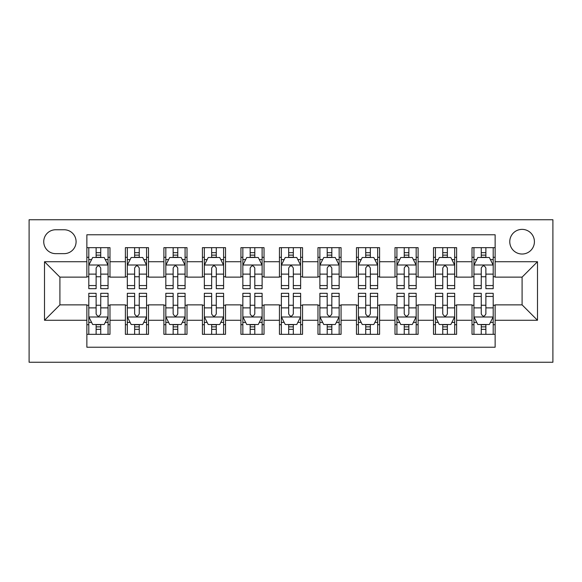 <?xml version="1.0" encoding="UTF-8"?>
<svg xmlns="http://www.w3.org/2000/svg" width="582" height="582" viewBox="0 0 582 582"><rect width="100%" height="100%" fill="white"/><g stroke="black" fill="none" stroke-linecap="round" stroke-linejoin="round"><path stroke-width="0.87" d="M522.09 229.373A12.324 12.324 0 0 0 509.767 241.705A12.324 12.324 0 0 0 522.09 254.028A12.324 12.324 0 0 0 534.414 241.705A12.324 12.324 0 0 0 522.09 229.373M29.1 362.251L552.9 362.251L552.9 219.749L29.1 219.749L29.1 362.251M495.129 247.67L472.017 247.67L472.017 261.725L456.615 261.725L456.615 277.134L472.017 277.134L472.017 261.725M456.615 261.725L456.615 247.67L433.503 247.67L433.503 261.725L418.102 261.725L418.102 277.134L433.503 277.134L433.503 261.725M418.102 261.725L418.102 247.67L394.989 247.67L394.989 261.725L379.58 261.725L379.58 277.134L394.989 277.134L394.989 261.725M379.58 261.725L379.58 247.67L356.475 247.67L356.475 261.725L341.067 261.725L341.067 277.134L356.475 277.134L356.475 261.725M341.067 261.725L341.067 247.67L317.961 247.67L317.961 261.725L302.553 261.725L302.553 277.134L317.961 277.134L317.961 261.725M302.553 261.725L302.553 247.67L279.447 247.67L279.447 261.725L264.039 261.725L264.039 277.134L279.447 277.134L279.447 261.725M264.039 261.725L264.039 247.67L240.933 247.67L240.933 261.725L225.525 261.725L225.525 277.134L240.933 277.134L240.933 261.725M225.525 261.725L225.525 247.67L202.42 247.67L202.42 261.725L187.011 261.725L187.011 277.134L202.42 277.134L202.42 261.725M187.011 261.725L187.011 247.67L163.898 247.67L163.898 261.725L148.497 261.725L148.497 277.134L163.898 277.134L163.898 261.725M148.497 261.725L148.497 247.67L125.385 247.67L125.385 277.134L109.983 277.134L109.983 247.67L86.871 247.67M86.871 334.33L109.983 334.33L109.983 304.866L125.385 304.866L125.385 334.33L148.497 334.33L148.497 304.866L163.898 304.866L163.898 320.275L148.497 320.275M163.898 320.275L163.898 334.33L187.011 334.33L187.011 304.866L202.42 304.866L202.42 320.275L187.011 320.275M202.42 320.275L202.42 334.33L225.525 334.33L225.525 304.866L240.933 304.866L240.933 320.275L225.525 320.275M240.933 320.275L240.933 334.33L264.039 334.33L264.039 304.866L279.447 304.866L279.447 320.275L264.039 320.275M279.447 320.275L279.447 334.33L302.553 334.33L302.553 304.866L317.961 304.866L317.961 320.275L302.553 320.275M317.961 320.275L317.961 334.33L341.067 334.33L341.067 304.866L356.475 304.866L356.475 320.275L341.067 320.275M356.475 320.275L356.475 334.33L379.58 334.33L379.58 304.866L394.989 304.866L394.989 320.275L379.58 320.275M394.989 320.275L394.989 334.33L418.102 334.33L418.102 304.866L433.503 304.866L433.503 320.275L418.102 320.275M433.503 320.275L433.503 334.33L456.615 334.33L456.615 304.866L472.017 304.866L472.017 320.275L456.615 320.275M55.676 253.643L64.151 253.643A11.938 11.938 0 0 0 76.089 241.705A11.938 11.938 0 0 0 64.151 229.759L55.676 229.759A11.938 11.938 0 0 0 43.737 241.705A11.938 11.938 0 0 0 55.676 253.643M495.129 261.725L495.129 234.772L86.871 234.772L86.871 277.134L59.91 277.134L59.91 304.866L86.871 304.866L86.871 347.228L495.129 347.228L495.129 304.866L522.09 304.866L522.09 277.134L495.129 277.134L495.129 261.725L537.492 261.725L537.492 320.275L495.129 320.275M86.871 320.275L44.508 320.275L44.508 261.725L86.871 261.725M472.017 320.275L472.017 334.33L495.129 334.33M86.871 257.302L88.799 257.302M96.117 257.302L100.737 257.302M108.056 257.302L109.983 257.302M86.871 276.748L88.799 276.748M96.117 276.748L100.737 276.748M108.056 276.748L109.983 276.748M86.871 305.252L88.799 305.252M96.117 305.252L100.737 305.252M108.056 305.252L109.983 305.252M86.871 324.698L88.799 324.698M96.117 324.698L100.737 324.698M108.056 324.698L109.983 324.698M125.385 276.748L127.312 276.748M134.631 276.748L139.251 276.748M146.569 276.748L148.497 276.748M125.385 257.302L127.312 257.302M134.631 257.302L139.251 257.302M146.569 257.302L148.497 257.302M125.385 305.252L127.312 305.252M134.631 305.252L139.251 305.252M146.569 305.252L148.497 305.252M125.385 324.698L127.312 324.698M134.631 324.698L139.251 324.698M146.569 324.698L148.497 324.698M163.898 305.252L165.826 305.252M173.145 305.252L177.765 305.252M185.083 305.252L187.011 305.252M163.898 324.698L165.826 324.698M173.145 324.698L177.765 324.698M185.083 324.698L187.011 324.698M163.898 257.302L165.826 257.302M173.145 257.302L177.765 257.302M185.083 257.302L187.011 257.302M163.898 276.748L165.826 276.748M173.145 276.748L177.765 276.748M185.083 276.748L187.011 276.748M202.42 305.252L204.34 305.252M211.659 305.252L216.278 305.252M223.597 305.252L225.525 305.252M202.42 324.698L204.34 324.698M211.659 324.698L216.278 324.698M223.597 324.698L225.525 324.698M202.42 257.302L204.34 257.302M211.659 257.302L216.278 257.302M223.597 257.302L225.525 257.302M202.42 276.748L204.34 276.748M211.659 276.748L216.278 276.748M223.597 276.748L225.525 276.748M240.933 305.252L242.854 305.252M250.173 305.252L254.8 305.252M262.111 305.252L264.039 305.252M240.933 324.698L242.854 324.698M250.173 324.698L254.8 324.698M262.111 324.698L264.039 324.698M240.933 257.302L242.854 257.302M250.173 257.302L254.8 257.302M262.111 257.302L264.039 257.302M240.933 276.748L242.854 276.748M250.173 276.748L254.8 276.748M262.111 276.748L264.039 276.748M279.447 305.252L281.368 305.252M288.687 305.252L293.313 305.252M300.632 305.252L302.553 305.252M279.447 324.698L281.368 324.698M288.687 324.698L293.313 324.698M300.632 324.698L302.553 324.698M279.447 257.302L281.368 257.302M288.687 257.302L293.313 257.302M300.632 257.302L302.553 257.302M279.447 276.748L281.368 276.748M288.687 276.748L293.313 276.748M300.632 276.748L302.553 276.748M317.961 305.252L319.889 305.252M327.2 305.252L331.827 305.252M339.146 305.252L341.067 305.252M317.961 324.698L319.889 324.698M327.2 324.698L331.827 324.698M339.146 324.698L341.067 324.698M317.961 257.302L319.889 257.302M327.2 257.302L331.827 257.302M339.146 257.302L341.067 257.302M317.961 276.748L319.889 276.748M327.2 276.748L331.827 276.748M339.146 276.748L341.067 276.748M356.475 305.252L358.403 305.252M365.722 305.252L370.341 305.252M377.66 305.252L379.58 305.252M356.475 324.698L358.403 324.698M365.722 324.698L370.341 324.698M377.66 324.698L379.58 324.698M356.475 257.302L358.403 257.302M365.722 257.302L370.341 257.302M377.66 257.302L379.58 257.302M356.475 276.748L358.403 276.748M365.722 276.748L370.341 276.748M377.66 276.748L379.58 276.748M394.989 305.252L396.917 305.252M404.235 305.252L408.855 305.252M416.174 305.252L418.102 305.252M394.989 324.698L396.917 324.698M404.235 324.698L408.855 324.698M416.174 324.698L418.102 324.698M394.989 257.302L396.917 257.302M404.235 257.302L408.855 257.302M416.174 257.302L418.102 257.302M394.989 276.748L396.917 276.748M404.235 276.748L408.855 276.748M416.174 276.748L418.102 276.748M433.503 305.252L435.431 305.252M442.749 305.252L447.369 305.252M454.688 305.252L456.615 305.252M433.503 324.698L435.431 324.698M442.749 324.698L447.369 324.698M454.688 324.698L456.615 324.698M433.503 257.302L435.431 257.302M442.749 257.302L447.369 257.302M454.688 257.302L456.615 257.302M433.503 276.748L435.431 276.748M442.749 276.748L447.369 276.748M454.688 276.748L456.615 276.748M472.017 305.252L473.944 305.252M481.263 305.252L485.883 305.252M493.201 305.252L495.129 305.252M472.017 324.698L473.944 324.698M481.263 324.698L485.883 324.698M493.201 324.698L495.129 324.698M472.017 257.302L473.944 257.302M481.263 257.302L485.883 257.302M493.201 257.302L495.129 257.302M472.017 276.748L473.944 276.748M481.263 276.748L485.883 276.748M493.201 276.748L495.129 276.748M59.91 277.134L44.508 261.725M59.91 304.866L44.508 320.275M537.492 261.725L522.09 277.134M537.492 320.275L522.09 304.866M100.737 252.675L96.117 252.675M108.056 285.551L100.737 285.551L100.737 288.687L108.056 288.687L108.056 265.196L104.207 257.491L92.647 257.491L88.799 265.196L88.799 288.687L96.117 288.687L96.117 285.551L88.799 285.551M88.799 265.196L88.799 247.67M108.056 265.196L108.056 247.67M96.117 257.491L96.117 247.67M100.737 247.67L100.737 257.491M100.737 285.551L100.737 268.084C99.202 265.116 97.66 265.116 96.117 268.084L96.117 285.551M96.117 329.325L100.737 329.325M88.799 296.449L96.117 296.449L96.117 293.313L88.799 293.313L88.799 316.804L92.647 324.509L104.207 324.509L108.056 316.804L108.056 293.313L100.737 293.313L100.737 296.449L108.056 296.449M108.056 316.804L108.056 334.33M88.799 316.804L88.799 334.33M100.737 324.509L100.737 334.33M96.117 334.33L96.117 324.509M96.117 296.449L96.117 313.916C97.652 316.884 99.195 316.884 100.737 313.916L100.737 296.449M139.251 252.675L134.631 252.675M146.569 285.551L139.251 285.551L139.251 288.687L146.569 288.687L146.569 265.196L142.721 257.491L131.161 257.491L127.312 265.196L127.312 288.687L134.631 288.687L134.631 285.551L127.312 285.551M127.312 265.196L127.312 247.67M146.569 265.196L146.569 247.67M134.631 257.491L134.631 247.67M139.251 247.67L139.251 257.491M139.251 285.551L139.251 268.084C137.716 265.116 136.173 265.116 134.631 268.084L134.631 285.551M177.765 252.675L173.145 252.675M185.083 285.551L177.765 285.551L177.765 288.687L185.083 288.687L185.083 265.196L181.235 257.491L169.682 257.491L165.826 265.196L165.826 288.687L173.145 288.687L173.145 285.551L165.826 285.551M165.826 265.196L165.826 247.67M185.083 265.196L185.083 247.67M173.145 257.491L173.145 247.67M177.765 247.67L177.765 257.491M177.765 285.551L177.765 268.084C176.23 265.116 174.687 265.116 173.145 268.084L173.145 285.551M216.278 252.675L211.659 252.675M223.597 285.551L216.278 285.551L216.278 288.687L223.597 288.687L223.597 265.196L219.749 257.491L208.196 257.491L204.34 265.196L204.34 288.687L211.659 288.687L211.659 285.551L204.34 285.551M204.34 265.196L204.34 247.67M223.597 265.196L223.597 247.67M211.659 257.491L211.659 247.67M216.278 247.67L216.278 257.491M216.278 285.551L216.278 268.084C214.743 265.116 213.201 265.116 211.659 268.084L211.659 285.551M254.8 252.675L250.173 252.675M262.111 285.551L254.8 285.551L254.8 288.687L262.111 288.687L262.111 265.196L258.262 257.491L246.71 257.491L242.854 265.196L242.854 288.687L250.173 288.687L250.173 285.551L242.854 285.551M242.854 265.196L242.854 247.67M262.111 265.196L262.111 247.67M250.173 257.491L250.173 247.67M254.8 247.67L254.8 257.491M254.8 285.551L254.8 268.084C253.257 265.116 251.715 265.116 250.173 268.084L250.173 285.551M134.631 329.325L139.251 329.325M127.312 296.449L134.631 296.449L134.631 293.313L127.312 293.313L127.312 316.804L131.161 324.509L142.721 324.509L146.569 316.804L146.569 293.313L139.251 293.313L139.251 296.449L146.569 296.449M146.569 316.804L146.569 334.33M127.312 316.804L127.312 334.33M139.251 324.509L139.251 334.33M134.631 334.33L134.631 324.509M134.631 296.449L134.631 313.916C136.166 316.884 137.708 316.884 139.251 313.916L139.251 296.449M173.145 329.325L177.765 329.325M165.826 296.449L173.145 296.449L173.145 293.313L165.826 293.313L165.826 316.804L169.682 324.509L181.235 324.509L185.083 316.804L185.083 293.313L177.765 293.313L177.765 296.449L185.083 296.449M185.083 316.804L185.083 334.33M165.826 316.804L165.826 334.33M177.765 324.509L177.765 334.33M173.145 334.33L173.145 324.509M173.145 296.449L173.145 313.916C174.68 316.884 176.222 316.884 177.765 313.916L177.765 296.449M211.659 329.325L216.278 329.325M204.34 296.449L211.659 296.449L211.659 293.313L204.34 293.313L204.34 316.804L208.196 324.509L219.749 324.509L223.597 316.804L223.597 293.313L216.278 293.313L216.278 296.449L223.597 296.449M223.597 316.804L223.597 334.33M204.34 316.804L204.34 334.33M216.278 324.509L216.278 334.33M211.659 334.33L211.659 324.509M211.659 296.449L211.659 313.916C213.201 316.884 214.736 316.884 216.278 313.916L216.278 296.449M250.173 329.325L254.8 329.325M242.854 296.449L250.173 296.449L250.173 293.313L242.854 293.313L242.854 316.804L246.71 324.509L258.262 324.509L262.111 316.804L262.111 293.313L254.8 293.313L254.8 296.449L262.111 296.449M262.111 316.804L262.111 334.33M242.854 316.804L242.854 334.33M254.8 324.509L254.8 334.33M250.173 334.33L250.173 324.509M250.173 296.449L250.173 313.916C251.715 316.884 253.25 316.884 254.8 313.916L254.8 296.449M293.313 252.675L288.687 252.675M300.632 285.551L293.313 285.551L293.313 288.687L300.632 288.687L300.632 265.196L296.776 257.491L285.224 257.491L281.368 265.196L281.368 288.687L288.687 288.687L288.687 285.551L281.368 285.551M281.368 265.196L281.368 247.67M300.632 265.196L300.632 247.67M288.687 257.491L288.687 247.67M293.313 247.67L293.313 257.491M293.313 285.551L293.313 268.084C291.771 265.116 290.229 265.116 288.687 268.084L288.687 285.551M288.687 329.325L293.313 329.325M281.368 296.449L288.687 296.449L288.687 293.313L281.368 293.313L281.368 316.804L285.224 324.509L296.776 324.509L300.632 316.804L300.632 293.313L293.313 293.313L293.313 296.449L300.632 296.449M300.632 316.804L300.632 334.33M281.368 316.804L281.368 334.33M293.313 324.509L293.313 334.33M288.687 334.33L288.687 324.509M288.687 296.449L288.687 313.916C290.229 316.884 291.771 316.884 293.313 313.916L293.313 296.449M331.827 252.675L327.2 252.675M339.146 285.551L331.827 285.551L331.827 288.687L339.146 288.687L339.146 265.196L335.29 257.491L323.738 257.491L319.889 265.196L319.889 288.687L327.2 288.687L327.2 285.551L319.889 285.551M319.889 265.196L319.889 247.67M339.146 265.196L339.146 247.67M327.2 257.491L327.2 247.67M331.827 247.67L331.827 257.491M331.827 285.551L331.827 268.084C330.285 265.116 328.75 265.116 327.2 268.084L327.2 285.551M327.2 329.325L331.827 329.325M319.889 296.449L327.2 296.449L327.2 293.313L319.889 293.313L319.889 316.804L323.738 324.509L335.29 324.509L339.146 316.804L339.146 293.313L331.827 293.313L331.827 296.449L339.146 296.449M339.146 316.804L339.146 334.33M319.889 316.804L319.889 334.33M331.827 324.509L331.827 334.33M327.2 334.33L327.2 324.509M327.2 296.449L327.2 313.916C328.743 316.884 330.285 316.884 331.827 313.916L331.827 296.449M370.341 252.675L365.722 252.675M377.66 285.551L370.341 285.551L370.341 288.687L377.66 288.687L377.66 265.196L373.804 257.491L362.251 257.491L358.403 265.196L358.403 288.687L365.722 288.687L365.722 285.551L358.403 285.551M358.403 265.196L358.403 247.67M377.66 265.196L377.66 247.67M365.722 257.491L365.722 247.67M370.341 247.67L370.341 257.491M370.341 285.551L370.341 268.084C368.799 265.116 367.264 265.116 365.722 268.084L365.722 285.551M365.722 329.325L370.341 329.325M358.403 296.449L365.722 296.449L365.722 293.313L358.403 293.313L358.403 316.804L362.251 324.509L373.804 324.509L377.66 316.804L377.66 293.313L370.341 293.313L370.341 296.449L377.66 296.449M377.66 316.804L377.66 334.33M358.403 316.804L358.403 334.33M370.341 324.509L370.341 334.33M365.722 334.33L365.722 324.509M365.722 296.449L365.722 313.916C367.257 316.884 368.799 316.884 370.341 313.916L370.341 296.449M408.855 252.675L404.235 252.675M416.174 285.551L408.855 285.551L408.855 288.687L416.174 288.687L416.174 265.196L412.318 257.491L400.765 257.491L396.917 265.196L396.917 288.687L404.235 288.687L404.235 285.551L396.917 285.551M396.917 265.196L396.917 247.67M416.174 265.196L416.174 247.67M404.235 257.491L404.235 247.67M408.855 247.67L408.855 257.491M408.855 285.551L408.855 268.084C407.32 265.116 405.778 265.116 404.235 268.084L404.235 285.551M404.235 329.325L408.855 329.325M396.917 296.449L404.235 296.449L404.235 293.313L396.917 293.313L396.917 316.804L400.765 324.509L412.318 324.509L416.174 316.804L416.174 293.313L408.855 293.313L408.855 296.449L416.174 296.449M416.174 316.804L416.174 334.33M396.917 316.804L396.917 334.33M408.855 324.509L408.855 334.33M404.235 334.33L404.235 324.509M404.235 296.449L404.235 313.916C405.77 316.884 407.313 316.884 408.855 313.916L408.855 296.449M447.369 252.675L442.749 252.675M454.688 285.551L447.369 285.551L447.369 288.687L454.688 288.687L454.688 265.196L450.839 257.491L439.279 257.491L435.431 265.196L435.431 288.687L442.749 288.687L442.749 285.551L435.431 285.551M435.431 265.196L435.431 247.67M454.688 265.196L454.688 247.67M442.749 257.491L442.749 247.67M447.369 247.67L447.369 257.491M447.369 285.551L447.369 268.084C445.834 265.116 444.292 265.116 442.749 268.084L442.749 285.551M442.749 329.325L447.369 329.325M435.431 296.449L442.749 296.449L442.749 293.313L435.431 293.313L435.431 316.804L439.279 324.509L450.839 324.509L454.688 316.804L454.688 293.313L447.369 293.313L447.369 296.449L454.688 296.449M454.688 316.804L454.688 334.33M435.431 316.804L435.431 334.33M447.369 324.509L447.369 334.33M442.749 334.33L442.749 324.509M442.749 296.449L442.749 313.916C444.284 316.884 445.827 316.884 447.369 313.916L447.369 296.449M485.883 252.675L481.263 252.675M493.201 285.551L485.883 285.551L485.883 288.687L493.201 288.687L493.201 265.196L489.353 257.491L477.793 257.491L473.944 265.196L473.944 288.687L481.263 288.687L481.263 285.551L473.944 285.551M473.944 265.196L473.944 247.67M493.201 265.196L493.201 247.67M481.263 257.491L481.263 247.67M485.883 247.67L485.883 257.491M485.883 285.551L485.883 268.084C484.348 265.116 482.805 265.116 481.263 268.084L481.263 285.551M481.263 329.325L485.883 329.325M473.944 296.449L481.263 296.449L481.263 293.313L473.944 293.313L473.944 316.804L477.793 324.509L489.353 324.509L493.201 316.804L493.201 293.313L485.883 293.313L485.883 296.449L493.201 296.449M493.201 316.804L493.201 334.33M473.944 316.804L473.944 334.33M485.883 324.509L485.883 334.33M481.263 334.33L481.263 324.509M481.263 296.449L481.263 313.916C482.798 316.884 484.34 316.884 485.883 313.916L485.883 296.449M125.385 320.275L109.983 320.275M125.385 261.725L109.983 261.725M107.961 264.999L88.893 264.999M88.799 259.608L91.592 259.608M105.262 259.608L108.056 259.608M96.117 274.122L88.799 274.122M108.056 274.122L100.737 274.122M100.737 255.127L96.117 255.127M88.893 317.001L107.961 317.001M108.056 322.392L105.262 322.392M91.592 322.392L88.799 322.392M100.737 307.878L108.056 307.878M88.799 307.878L96.117 307.878M96.117 326.873L100.737 326.873M146.475 264.999L127.407 264.999M127.312 259.608L130.106 259.608M143.776 259.608L146.569 259.608M134.631 274.122L127.312 274.122M146.569 274.122L139.251 274.122M139.251 255.127L134.631 255.127M184.989 264.999L165.921 264.999M165.826 259.608L168.62 259.608M182.29 259.608L185.083 259.608M173.145 274.122L165.826 274.122M185.083 274.122L177.765 274.122M177.765 255.127L173.145 255.127M223.503 264.999L204.435 264.999M204.34 259.608L207.134 259.608M220.811 259.608L223.597 259.608M211.659 274.122L204.34 274.122M223.597 274.122L216.278 274.122M216.278 255.127L211.659 255.127M262.016 264.999L242.956 264.999M242.854 259.608L245.648 259.608M259.325 259.608L262.111 259.608M250.173 274.122L242.854 274.122M262.111 274.122L254.8 274.122M254.8 255.127L250.173 255.127M127.407 317.001L146.475 317.001M146.569 322.392L143.776 322.392M130.106 322.392L127.312 322.392M139.251 307.878L146.569 307.878M127.312 307.878L134.631 307.878M134.631 326.873L139.251 326.873M165.921 317.001L184.989 317.001M185.083 322.392L182.29 322.392M168.62 322.392L165.826 322.392M177.765 307.878L185.083 307.878M165.826 307.878L173.145 307.878M173.145 326.873L177.765 326.873M204.435 317.001L223.503 317.001M223.597 322.392L220.811 322.392M207.134 322.392L204.34 322.392M216.278 307.878L223.597 307.878M204.34 307.878L211.659 307.878M211.659 326.873L216.278 326.873M242.956 317.001L262.016 317.001M262.111 322.392L259.325 322.392M245.648 322.392L242.854 322.392M254.8 307.878L262.111 307.878M242.854 307.878L250.173 307.878M250.173 326.873L254.8 326.873M300.53 264.999L281.47 264.999M281.368 259.608L284.162 259.608M297.839 259.608L300.632 259.608M288.687 274.122L281.368 274.122M300.632 274.122L293.313 274.122M293.313 255.127L288.687 255.127M281.47 317.001L300.53 317.001M300.632 322.392L297.839 322.392M284.162 322.392L281.368 322.392M293.313 307.878L300.632 307.878M281.368 307.878L288.687 307.878M288.687 326.873L293.313 326.873M339.044 264.999L319.984 264.999M319.889 259.608L322.675 259.608M336.352 259.608L339.146 259.608M327.2 274.122L319.889 274.122M339.146 274.122L331.827 274.122M331.827 255.127L327.2 255.127M319.984 317.001L339.044 317.001M339.146 322.392L336.352 322.392M322.675 322.392L319.889 322.392M331.827 307.878L339.146 307.878M319.889 307.878L327.2 307.878M327.2 326.873L331.827 326.873M377.565 264.999L358.497 264.999M358.403 259.608L361.189 259.608M374.866 259.608L377.66 259.608M365.722 274.122L358.403 274.122M377.66 274.122L370.341 274.122M370.341 255.127L365.722 255.127M358.497 317.001L377.565 317.001M377.66 322.392L374.866 322.392M361.189 322.392L358.403 322.392M370.341 307.878L377.66 307.878M358.403 307.878L365.722 307.878M365.722 326.873L370.341 326.873M416.079 264.999L397.011 264.999M396.917 259.608L399.71 259.608M413.38 259.608L416.174 259.608M404.235 274.122L396.917 274.122M416.174 274.122L408.855 274.122M408.855 255.127L404.235 255.127M397.011 317.001L416.079 317.001M416.174 322.392L413.38 322.392M399.71 322.392L396.917 322.392M408.855 307.878L416.174 307.878M396.917 307.878L404.235 307.878M404.235 326.873L408.855 326.873M454.593 264.999L435.525 264.999M435.431 259.608L438.224 259.608M451.894 259.608L454.688 259.608M442.749 274.122L435.431 274.122M454.688 274.122L447.369 274.122M447.369 255.127L442.749 255.127M435.525 317.001L454.593 317.001M454.688 322.392L451.894 322.392M438.224 322.392L435.431 322.392M447.369 307.878L454.688 307.878M435.431 307.878L442.749 307.878M442.749 326.873L447.369 326.873M493.107 264.999L474.039 264.999M473.944 259.608L476.738 259.608M490.408 259.608L493.201 259.608M481.263 274.122L473.944 274.122M493.201 274.122L485.883 274.122M485.883 255.127L481.263 255.127M474.039 317.001L493.107 317.001M493.201 322.392L490.408 322.392M476.738 322.392L473.944 322.392M485.883 307.878L493.201 307.878M473.944 307.878L481.263 307.878M481.263 326.873L485.883 326.873"/></g></svg>
